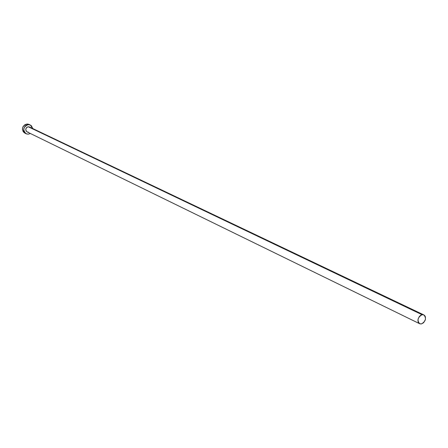 <?xml version="1.0" encoding="UTF-8"?>
<svg xmlns="http://www.w3.org/2000/svg" width="448" height="448" viewBox="0 0 448 448"><rect width="100%" height="100%" fill="white"/><g stroke="black" fill="none" stroke-linecap="round" stroke-linejoin="round"><path stroke-width="0.67" d="M423.87 314.922L29.439 126.969L28.213 126.75L422.083 314.726L423.87 314.922C426.608 318.304 425.802 321.3 421.45 323.915L419.63 323.708C416.914 320.309 417.732 317.318 422.083 314.726L28.213 126.75L29.445 126.974M24.825 133.123L23.223 131.757L22.4 129.181L23.111 126.476L25.116 124.55L27.731 124.051L29.019 124.426L26.846 124.034L28.168 124.662L30.33 125.048L32.771 128.554L31.41 125.782L29.915 124.874L26.846 124.034C21.879 126.269 21.202 129.293 24.802 133.118L26.102 133.756M30.386 133.493L28.364 134.176L26.118 133.767C22.512 129.937 23.195 126.902 28.168 124.662L26.438 125.177L24.976 126.336L23.783 128.884L23.822 130.743L24.539 132.401L26.617 133.969L28.364 134.176L30.386 133.493M28.319 132.098L27.821 132.093M27.339 131.981L26.169 131.102L25.743 129.125L26.802 127.322L28.213 126.75C25.413 128.01 25.032 129.718 27.07 131.874L419.614 323.702M29.641 127.075L30.358 127.753M422.083 314.726L420.594 315.364L419.278 316.607L418.068 319.178L417.945 320.97L418.404 322.515L420.011 323.859L421.45 323.915L423.629 322.717L425.449 319.474L425.421 316.865L424.693 315.538L423.522 314.787L422.083 314.726M29.002 124.421L30.33 125.048"/></g></svg>

